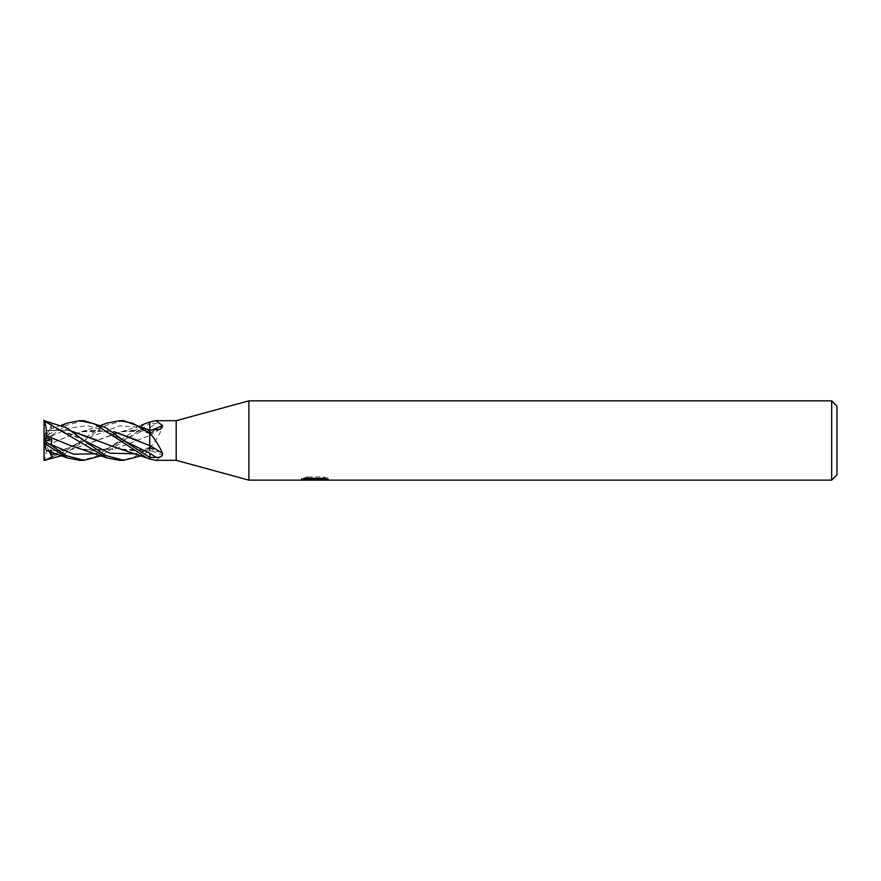 <?xml version="1.0" encoding="UTF-8"?>
<svg xmlns="http://www.w3.org/2000/svg" width="881" height="881" viewBox="0 0 881 881"><rect width="100%" height="100%" fill="white"/><g stroke="black" fill="none" stroke-linecap="round" stroke-linejoin="round"><path stroke-width="0.66" stroke-dasharray="4.41 3.3" d="M320.981 478.35L328.173 478.174L323.635 476.962L307.998 476.962L303.868 478.042L316.543 478.042L301.467 478.824L307.271 476.962L313.085 478.824L325.375 477.722L325.375 478.504L319.153 478.824M325.375 478.504L325.375 479.837L325.375 479.077L318.999 479.517M319.109 480.145L325.375 479.837M307.998 476.962L307.998 478.35M323.635 476.962L323.635 478.35M328.173 478.174L328.173 479.517M310.343 479.76L307.271 478.35L301.467 480.145L313.195 480.145M315.574 478.493L315.574 479.451M307.271 476.962L307.271 478.35M325.375 477.722L325.375 479.077M319.208 480.145L314.924 480.145M303.868 478.042L303.868 479.396M248.883 400.855L248.883 480.145L248.883 400.855M831.664 400.855L831.664 480.145M149.77 449.079L149.77 433.023M149.77 430.214L149.77 458.858M50.768 451.898L51.737 450.786L46.319 450.18L66.295 450.797L69.973 450.191L121.402 431.778L149.77 430.875A335.584 260.831 -155.9 0 0 151.477 430.181M149.77 422.142L150.321 421.911M149.77 435.577A335.584 192.796 -18.3 0 0 162.6 427.45C162.765 424.785 160.661 423.508 156.289 423.629L149.77 423.552M149.77 447.724A333.679 191.706 -18.3 0 0 150.321 447.394C155.618 440.852 159.703 434.212 162.6 427.45M149.77 447.977L150.321 447.394M121.402 449.222L149.77 450.125A335.584 260.831 -24.1 0 1 162.6 455.422L160.265 451.722L149.77 450.786M155.75 460.323L162.6 455.422M836.95 406.141L836.95 474.859M176.2 420.678L176.2 460.323M44.105 420.678L44.05 440.5L51.737 450.786M83.871 420.678L66.46 425.292L45.581 439.498L51.935 435.181L51.23 436.348L51.737 441.249L46.396 443.319L46.319 445.39C46.594 452.272 45.768 457.371 43.841 460.675M46.319 445.39L69.973 435.632L81.504 431.767L111.447 431.15L84.268 431.161L69.973 435.632M46.396 443.319L44.05 441.535L44.05 460.135L65.062 451.468L106.469 423.265M46.594 445.279L66.295 437.075M138.273 440.676L149.77 445.544M149.77 453.286L149.77 458.197M149.77 433.452L149.77 429.906M149.77 430.809L149.77 432.813L134.815 426.922L119.86 425.765L89.95 437.119L61.527 455.807M115.191 433.705L124.023 431.161L149.77 430.908M46.594 450.235L66.295 450.797M69.973 450.191L113.44 434.3M79.62 460.323L94.421 457.184L146.389 423.199M123.615 420.678L105.511 425.545L83.728 440.61C77.506 444.828 69.709 448.022 60.326 450.202C53.102 450.962 48.433 450.951 46.319 450.169M69.973 445.368L84.268 449.839L115.191 448.958L149.77 435.456L149.77 422.803M58.454 440.764L66.295 443.925M81.504 449.233L113.44 449.398M115.191 448.958L149.77 435.445L149.77 450.687L141.378 455.796M119.695 460.323L132.668 457.79L149.77 447.79M149.77 422.065L149.77 423.497L101.216 455.807M45.581 420.7L51.935 424.036L51.23 426.173L51.737 430.214L46.407 430.556L44.193 437.361L67.385 423.078M149.77 447.548L149.77 451.094M149.77 450.191L149.77 448.187L136.004 453.781M149.77 450.092L124.023 449.839L115.191 447.295M113.44 446.7L97.615 440.434M69.973 430.809L66.295 430.203L46.319 430.82C48.433 430.049 53.102 430.038 60.326 430.798C69.709 432.978 77.506 436.172 83.728 440.39L51.23 426.173M46.594 430.765L66.295 430.203M149.77 459.045L149.77 450.125M49.248 451.358L44.05 440.5L44.05 443.198L44.094 440.5M46.396 450.433L44.05 443.198M51.935 445.819L44.05 440.5L44.05 437.802L46.396 430.567L61.527 425.193M51.935 424.036L44.05 440.5L51.737 430.214M45.581 439.498L44.05 440.533L44.193 437.361M44.05 440.533L44.05 441.535M51.935 435.181L49.424 436.877M49.413 436.888L44.05 440.5L51.737 441.249M149.77 432.758A334.02 259.62 -155.9 0 0 156.289 430.093M129.562 437.108L149.77 427.714A334.02 191.904 -18.3 0 0 156.289 423.629M149.77 448.242A334.02 259.62 -24.1 0 1 156.289 450.907M51.23 436.348L69.302 428.078L87.362 425.699L105.423 430.655L123.494 440.401L108.451 432.978C101.282 430.126 93.221 429.521 84.257 431.161M55.91 453.792L83.728 440.61M96.04 453.781L129.551 437.119M314.869 480.123L314.869 478.801M301.467 480.145L301.467 478.824L313.085 478.824M314.958 478.824L316.543 478.824M149.77 433.584L160.265 429.278M149.77 447.416L160.265 451.722M81.504 431.767L101.216 425.193M149.77 433.606C139.275 430.6 140.751 429.091 124.023 431.161M121.402 431.778L141.378 425.204M123.494 440.599L108.451 448.022C101.282 450.874 93.221 451.479 84.257 449.839M149.77 447.394C139.275 450.4 140.751 451.909 124.023 449.839"/><path stroke-width="1.32" d="M831.664 480.145L831.664 400.855L836.95 406.141L836.95 474.859L831.664 480.145L248.883 480.145L176.2 460.323L155.75 460.323L150.321 459.089L149.77 453.252A334.02 191.904 -161.7 0 1 156.289 457.371L149.77 457.448M176.2 460.323L176.2 420.678L248.883 400.855L831.664 400.855M149.77 422.12A333.679 259.355 -155.9 0 0 150.321 421.911L155.75 420.678L176.2 420.678M155.75 420.678L162.6 425.578L160.265 429.278L149.77 430.214L150.321 433.606C155.618 440.148 159.703 446.788 162.6 453.55C162.765 456.215 160.661 457.492 156.289 457.371M248.883 480.145L248.883 400.855L248.883 480.145M314.935 480.145L301.743 480.057M301.743 478.735L301.743 480.068L316.543 479.396L303.868 479.396L307.998 478.35L323.635 478.35L328.173 479.517L314.924 480.145M312.964 480.145L310.343 479.76M318.999 479.517L314.991 480.145M318.999 480.123L318.999 478.801L320.981 478.35M316.543 478.35L316.543 479.396M149.77 445.423A335.584 192.796 -161.7 0 1 162.6 453.55M149.77 433.276A333.679 191.706 -161.7 0 1 150.321 433.606M151.477 430.181A335.584 260.831 -155.9 0 0 162.6 425.578M149.77 458.88A333.679 259.355 -24.1 0 1 150.321 459.089M106.469 423.265L119.695 420.678L123.615 420.678L149.77 430.313L149.77 449.079M119.695 420.678L132.668 423.21L149.77 433.21M61.527 455.807L44.05 460.323L44.05 420.678L66.361 427.737L83.728 440.39L109.872 453.197L136.004 453.781M61.527 425.193L67.385 423.078L79.62 420.678L83.871 420.678L105.489 427.483L123.494 440.401L149.77 453.286M79.62 420.678L94.443 423.827L146.742 457.933L149.77 458.935L149.77 457.503L123.494 440.401M101.216 455.807L83.871 460.323L79.62 460.323L67.385 457.922L44.05 443.198M83.871 460.323L66.46 455.708L44.05 440.467M141.378 455.796L123.615 460.323L119.695 460.323L106.997 457.933L44.05 420.865M123.615 460.323L105.511 455.455L83.728 440.39M113.44 431.602L149.77 445.555M115.191 432.042L138.273 440.676M45.581 460.3L51.935 456.964L50.768 451.898M46.319 450.169L44.193 443.639M149.77 421.955L149.77 430.875M146.389 423.199L149.77 422.065M45.581 441.502L51.935 445.819L51.23 444.652L51.737 439.751L46.396 437.681L46.319 435.61L58.454 440.764M46.594 435.721L69.973 445.368L106.986 457.922M46.319 435.61C46.594 428.728 45.768 423.629 43.841 420.325M146.742 457.933L113.44 446.7L71.636 431.161L97.615 440.434M51.935 456.964L49.248 451.358M44.094 440.5L51.737 439.751M46.396 437.681L44.05 439.465M51.23 454.827L55.91 453.792M51.23 444.652L73.641 454.189L96.04 453.781M316.543 478.824L318.999 478.824M101.216 425.193L106.986 423.078M46.407 450.433L67.385 457.922M141.378 425.204L146.742 423.067"/></g></svg>
